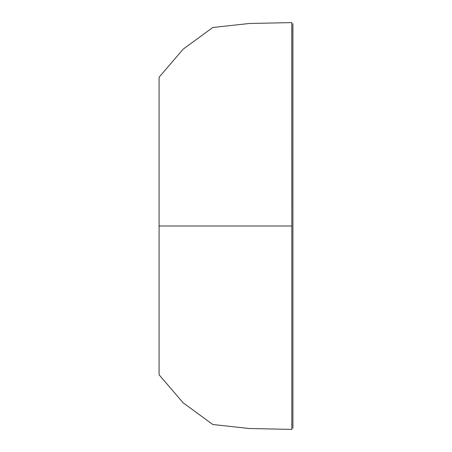 <?xml version="1.0" encoding="UTF-8"?>
<svg xmlns="http://www.w3.org/2000/svg" width="452" height="452" viewBox="0 0 452 452"><rect width="100%" height="100%" fill="white"/><g stroke="black" fill="none" stroke-linecap="round" stroke-linejoin="round"><path stroke-width="0.68" d="M291.789 26.928L291.822 226L291.822 22.6L249.368 23.487L212.79 27.493L183.179 49.149L159.087 77.23L159.087 226L291.822 226L291.822 429.4L249.368 428.513L212.79 424.507L183.179 402.851L159.087 374.77L159.087 226L291.822 226L291.822 429.4L286.365 429.287M292.913 274.211L292.913 177.687M291.777 424.145L291.789 425.123L291.777 424.145M291.822 22.6L249.368 23.487L212.79 27.493L183.179 49.149L159.087 77.23M159.087 195.846L159.087 92.909M159.087 89.253L159.087 88.168M159.087 358.204L159.087 359.091M159.087 363.832L159.087 362.696M159.087 359.035L159.087 355.916M159.087 347.712L159.087 256.154M291.811 428.558L291.811 428.067M292.913 428.332L292.913 23.668M159.087 207.53L159.087 244.351M159.087 100.694L159.087 153.42M159.087 298.224L159.087 351.142"/></g></svg>
